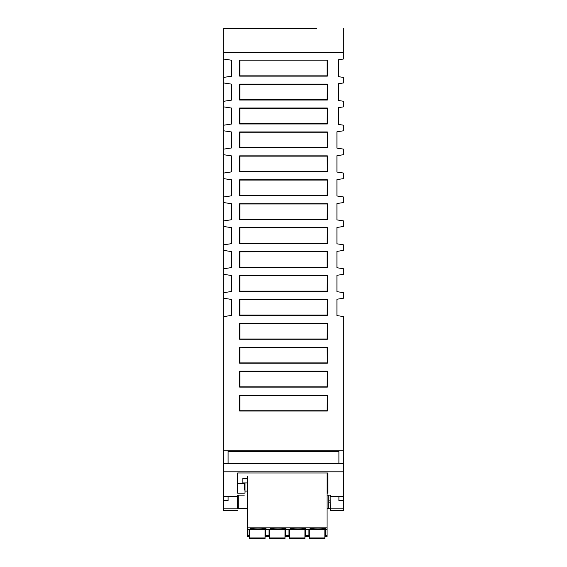 <?xml version="1.0" encoding="UTF-8"?>
<svg xmlns="http://www.w3.org/2000/svg" width="567" height="567" viewBox="0 0 567 567"><rect width="100%" height="100%" fill="white"/><g stroke="black" fill="none" stroke-linecap="round" stroke-linejoin="round"><path stroke-width="0.85" d="M328.754 495.111L328.754 508.316L327.06 508.316L330.214 508.323L330.221 510.385L343.701 510.385M244.405 493.084L245.022 493.084L245.022 482.935M245.022 492.517L245.022 493.084M245.022 491.1L247.318 491.1M247.318 508.379L238.246 508.308L238.246 495.111M316.336 28.534L223.696 28.534L223.696 82.952L231.669 84.15L231.669 100.097L223.696 101.295L223.696 106.872L231.669 108.07L231.669 124.017L223.696 125.215L223.696 130.8L231.669 131.991L231.669 147.937L223.696 149.135L223.696 154.72L231.669 155.918L231.669 171.865L223.696 173.063L223.696 178.64L231.669 179.838L231.669 195.785L223.696 196.983L223.696 202.561L231.669 203.759L231.669 219.705L223.696 220.903L223.696 226.488L231.669 227.679L231.669 243.633L223.696 244.824L223.696 250.408L231.669 251.606L231.669 267.553L223.696 268.751L223.696 274.329L231.669 275.527L231.669 291.473L223.696 292.671L223.696 298.256L231.669 299.447L231.669 315.401L223.696 316.592L223.696 450.765L343.304 450.765L343.304 471.808M223.696 450.765L223.696 463.65M228.083 463.65L228.083 451.389L338.917 451.389L338.917 463.65L338.917 451.389M327.357 395.086L239.643 395.086L239.643 411.032L327.357 411.032L327.357 395.086L327.081 410.756L239.919 410.756L239.919 395.369L327.081 395.369M327.357 371.165L239.643 371.165L239.643 387.112L327.357 387.112L327.357 371.165L327.081 386.836L239.919 386.836L239.919 371.442L327.081 371.442M327.357 363.192L327.357 347.245L239.643 347.245L239.643 363.192L327.357 363.192L327.081 347.521L239.643 347.245M327.357 323.318L239.643 323.318L239.643 339.272L327.357 339.272L327.357 323.318L327.081 338.988L239.919 338.988L239.919 323.601L327.081 323.601M327.357 299.397L239.643 299.397L239.643 315.344L327.357 315.344L327.357 299.397L327.081 315.068L239.919 315.068L239.919 299.674L327.081 299.674M327.357 275.477L239.643 275.477L239.643 291.424L327.357 291.424L327.357 275.477L327.081 291.147L239.919 291.147L239.919 275.753L327.081 275.753M327.357 251.55L239.643 251.55L239.643 267.504L327.357 267.504L327.357 251.55L239.919 251.833L239.919 267.22L327.081 267.22L327.081 251.833M327.357 227.629L239.643 227.629L239.643 243.576L327.357 243.576L327.357 227.629L327.081 243.3L239.919 243.3L239.919 227.906L327.081 227.906M327.357 203.709L239.643 203.709L239.643 219.656L327.357 219.656L327.357 203.709L327.081 219.379L239.919 219.379L239.919 203.985L327.081 203.985M327.357 179.789L239.643 179.789L239.643 195.735L327.357 195.735L327.357 179.789L327.081 195.452L239.919 195.452L239.919 180.065L327.081 180.065M327.357 171.808L327.357 155.861L239.643 155.861L239.643 171.808L327.357 171.808L327.081 156.145L239.919 156.145L239.919 171.532L327.081 171.532M327.357 131.941L239.643 131.941L239.643 147.888L327.357 147.888L327.357 131.941L327.357 147.888M327.357 108.021L239.643 108.021L239.643 123.967L327.357 123.967L327.357 108.021L327.081 123.684L239.919 123.684L239.919 108.297L327.081 108.297M327.357 84.093L239.643 84.093L239.643 100.047L327.357 100.047L327.357 84.093L327.081 99.764L239.919 99.764L239.919 84.377L327.081 84.377M327.357 60.173L239.643 60.173L239.643 76.12L327.357 76.12L327.357 60.173L239.643 60.173M223.696 52.199L343.304 52.199L343.304 59.053L338.364 59.79L338.364 76.644L343.304 77.388L343.304 82.973L338.364 83.718L338.364 100.494L343.304 101.238L343.304 106.901L338.364 107.638L338.364 124.421L343.304 125.158L343.304 130.821L336.926 131.778L336.926 148.129L343.304 149.078L343.304 154.741L336.926 155.698L336.926 172.049L343.304 173.006L343.304 178.669L336.926 179.619L336.926 195.969L343.304 196.926L343.304 202.589L336.926 203.539L336.926 219.897L343.304 220.847L343.304 226.509L336.926 227.466L336.926 243.817L343.304 244.767L343.304 250.43L336.926 251.387L336.926 267.737L343.304 268.694L343.304 274.357L336.926 275.307L336.926 291.665L343.304 292.615L343.304 298.277L336.926 299.234L336.926 315.585L343.304 316.535L343.304 450.765M223.696 77.388L231.669 76.191L231.669 60.244L223.696 59.053M343.304 28.534L343.304 52.199M228.083 496.579L228.083 500.618L223.292 500.618L223.292 508.805L237.304 508.805L237.417 495.111L237.304 508.805M338.917 500.618L338.917 496.579L338.917 500.618L343.701 500.618L343.701 510.392M223.696 457.916L223.299 457.916L223.299 463.65L343.701 463.65L343.701 496.579L330.306 496.579L330.292 495.111M237.651 483.445L237.651 472.977L237.651 493.205L237.651 483.445L244.689 483.445L244.526 490.023M244.583 487.464L244.689 483.445M343.701 502.348L343.708 457.916M223.292 500.618L223.292 463.65M330.164 495.111L330.277 508.812L343.701 508.812M330.277 508.812L330.221 510.385M343.701 471.808L223.292 471.808M237.651 493.205L244.342 493.205M327.06 495.111L330.306 495.111L330.306 496.579M328.754 500.852L330.15 500.852L330.214 508.323M330.15 495.111L330.15 500.852M223.292 508.805L223.292 510.385L237.36 510.385M328.754 502.851L330.171 502.851M330.2 508.379L327.06 508.379M244.717 508.308L237.367 508.323M244.717 508.379L237.375 508.379M238.246 501.462L237.424 501.462M238.246 500.704L237.431 500.704M327.06 493.205L327.917 493.205L327.854 472.984L237.651 472.977M327.832 472.984L327.917 493.205M327.06 483.445L327.832 483.445M237.275 496.579L237.29 495.111L237.275 496.579L223.292 496.579M237.275 495.111L244.327 495.111M223.696 28.534L250.664 28.534M269.049 529.528L269.049 536.41L265.455 536.41L265.455 529.528L269.049 529.528M265.455 535.673L269.049 535.673M284.995 529.706L284.995 538.65L269.445 538.65L269.445 538.133L284.995 538.133M269.445 529.706L269.445 537.948L284.995 537.948M247.318 482.935L242.832 482.935L242.832 478.208L247.318 478.208M247.318 476.415L247.318 529.528L249.111 529.528L249.111 536.41L247.318 536.41L247.318 529.528M247.318 478.598L247.12 478.208M244.427 478.208L247.12 478.598M247.318 478.817L242.832 478.817M308.916 535.673L308.916 536.41L305.329 536.41L305.329 535.673L308.916 535.673L308.916 529.528L305.329 529.528L305.329 535.673M289.383 538.473L304.933 538.473M289.383 534.964L289.383 533.93M288.979 529.706L305.329 529.706M325.267 530.457L324.863 530.457M309.313 530.457L308.916 530.457M308.916 530.06L309.313 530.06M324.863 530.06L325.267 530.06M305.329 530.457L304.933 530.457M289.383 530.457L288.979 530.457M288.979 530.06L289.383 530.06M304.933 530.06L305.329 530.06M304.933 529.706L304.933 538.133M289.383 529.706L289.383 537.948L304.933 537.948M288.979 529.528L288.979 536.41L285.392 536.41L285.392 529.528L288.979 529.528M325.267 535.673L325.267 529.528L327.06 529.528L327.06 536.41L325.267 536.41L325.267 535.673L327.06 535.673M308.916 529.706L325.267 529.706M249.111 533.079L249.508 533.079M265.058 533.079L265.455 533.079M269.049 533.079L269.445 533.079M284.995 533.079L285.392 533.079M288.979 533.079L289.383 533.079M304.933 533.079L305.329 533.079M308.916 533.079L309.313 533.079M324.863 533.079L325.267 533.079M269.049 529.706L285.392 529.706M285.392 535.673L288.979 535.673M285.392 530.457L284.995 530.457M269.445 530.457L269.049 530.457M269.049 530.06L269.445 530.06M284.995 530.06L285.392 530.06M324.863 529.706L324.863 538.133L309.313 538.133L309.313 538.65L324.863 538.65L309.313 538.473M309.313 529.706L309.313 537.948L324.863 537.948M284.995 538.473L269.445 538.473M309.313 534.964L309.313 533.93M269.445 534.964L269.445 533.93M247.318 531.889L247.318 533.079M327.06 472.984L327.06 529.528M327.06 527.827L247.318 527.827M258.084 528.125A7.973 0.702 180 0 0 250.111 528.827A7.973 0.702 180 0 0 258.084 529.528A7.973 0.702 180 0 0 266.058 528.827A7.973 0.702 180 0 0 258.084 528.125M278.014 529.528A7.973 0.702 180 0 0 285.995 528.827A7.973 0.702 180 0 0 278.014 528.125A7.973 0.702 180 0 0 270.041 528.827A7.973 0.702 180 0 0 278.014 529.528M317.889 528.125A7.973 0.702 180 0 0 309.915 528.827A7.973 0.702 180 0 0 317.889 529.528A7.973 0.702 180 0 0 325.862 528.827A7.973 0.702 180 0 0 317.889 528.125M297.951 529.528A7.973 0.702 180 0 0 305.925 528.827A7.973 0.702 180 0 0 297.951 528.125A7.973 0.702 180 0 0 289.978 528.827A7.973 0.702 180 0 0 297.951 529.528M249.111 529.706L265.455 529.706M265.455 530.457L265.058 530.457M249.508 530.457L249.111 530.457M325.267 531.889L324.863 531.889M309.313 531.889L308.916 531.889M305.329 531.889L304.933 531.889M289.383 531.889L288.979 531.889M285.392 531.889L284.995 531.889M269.445 531.889L269.049 531.889M265.455 531.889L265.058 531.889M249.508 531.889L249.111 531.889M249.111 530.06L249.508 530.06M265.058 530.06L265.455 530.06M265.058 538.65L249.508 538.65L249.508 537.948L265.058 537.948L265.058 538.65M265.058 538.473L249.508 538.473M249.508 529.706L249.508 537.948M249.508 534.964L249.508 533.93M265.058 529.706L265.058 537.948M265.058 538.133L249.508 538.133M247.318 535.673L249.111 535.673M327.081 60.449L327.081 75.843L239.919 75.843L239.919 60.449M327.081 362.908L239.919 362.908L239.919 347.521M327.081 147.611L239.919 147.611L239.919 132.217L327.081 132.217M223.696 82.952L223.696 101.295M223.696 106.872L223.696 125.215M223.696 130.8L223.696 149.135M223.696 154.72L223.696 173.063M223.696 178.64L223.696 196.983M223.696 202.561L223.696 220.903M223.696 226.488L223.696 244.824M223.696 250.408L223.696 268.751M223.696 274.329L223.696 292.671M223.696 298.256L223.696 316.592M244.455 490.023L245.022 490.023M244.66 484.636L245.022 484.636M249.111 532.76L249.508 532.76M265.058 532.76L265.455 532.76M269.049 532.76L269.445 532.76M284.995 532.76L285.392 532.76M288.979 532.76L289.383 532.76M304.933 532.76L305.329 532.76M308.916 532.76L309.313 532.76M324.863 532.76L325.267 532.76"/></g></svg>
